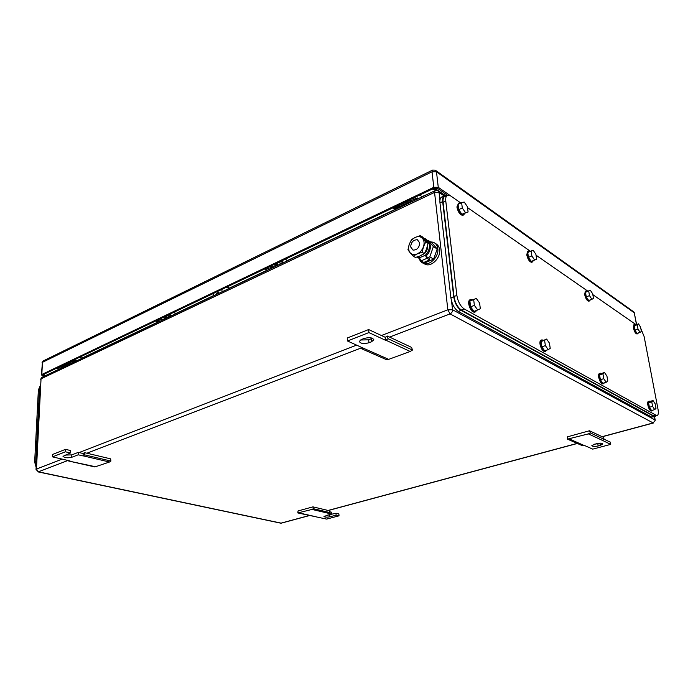 <?xml version="1.0" encoding="UTF-8"?>
<svg xmlns="http://www.w3.org/2000/svg" width="693" height="693" viewBox="0 0 693 693"><rect width="100%" height="100%" fill="white"/><g stroke="black" fill="none" stroke-linecap="round" stroke-linejoin="round"><path stroke-width="1.04" d="M567.489 439.145L588.374 433.887L590.315 432.9L589.483 430.76L567.593 436.781L567.489 439.145L581.67 445.374L583.887 445.218L592.74 449.125L610.732 444.386L610.351 442.151L604.14 439.258M588.374 433.887L602.269 440.315L604.175 439.353L603.352 437.257L589.483 430.76M590.315 432.9L604.175 439.353M610.732 444.386L602.269 440.315M569.507 439.041L583.662 445.278M600.337 445.382L598.172 445.954C594.438 446.708 592.324 446.569 591.848 445.556L596.482 443.641C600.242 442.888 602.356 443.018 602.832 444.04L600.337 445.382L599.965 443.148L597.808 443.728L598.172 445.954M594.317 444.213L597.808 443.728M387.3 336.027L385.282 337.318L385.542 340.28L388.089 338.73L387.3 336.027L411.651 347.436L412.448 350.069L410.204 351.464L388.695 359.364L386.434 359.65L361.755 348.813L361.893 347.34M388.695 359.364L364.042 348.501L361.755 348.813M385.282 337.318L368.641 329.556L347.262 338.011L347.479 340.982L364.042 348.501M410.204 351.464L385.81 340.176M412.448 350.069L388.089 338.73M368.641 329.556L368.884 332.579L385.542 340.28M347.479 340.982L368.884 332.579M361.573 339.457L364.137 338.461C369.49 337.119 372.713 337.586 373.787 339.856L371.5 341.796L368.945 342.775C363.626 344.1 360.421 343.633 359.32 341.372L361.573 339.457M360.455 340.003L368.702 339.821L372.427 338.253M297.825 512.941L312.006 509.433L313.349 508.697L312.933 506.86L298.033 510.958L297.825 512.941L326.611 519.1L339.016 515.835L336.096 515.159L335.984 513.244L338.894 513.929L339.016 515.835M312.006 509.433L328.673 513.34L330.007 512.612L329.582 510.81L312.933 506.86M313.349 508.697L330.007 512.612M329.816 511.78L331.367 512.153L331.488 514.076L328.673 513.34M299.177 512.941L315.913 516.744M327.035 515.254L335.984 513.244M331.488 514.076L323.977 516.45C324.731 517.247 326.698 517.359 329.859 516.805L336.096 515.159M84.459 452.642L83.195 453.525L83.117 455.942L84.702 454.885L84.459 452.642L110.629 458.853L110.906 461.053L109.485 462.014L94.863 466.952L68.676 461.018L68.754 460.559M96.223 466.891L68.676 461.018M65.514 449.35L65.419 451.801L70.426 452.971L70.521 450.528L65.514 449.35L52.616 454.443L52.512 456.869L70.036 460.949M109.485 462.014L83.281 455.881M110.906 461.053L84.702 454.885M65.038 455.076L71.803 454.885L78.3 452.364L83.195 453.525M78.3 452.364L78.214 454.799L83.117 455.942M70.426 452.971L63.011 456.323C64.579 457.839 67.481 458.16 71.717 457.302L78.214 454.799M52.512 456.869L65.419 451.801M398.328 206.886L397.245 207.406L398.007 207.891M412.907 198.328L414.206 199.186L417.247 197.895L414.379 199.255L415.488 199.991M418.355 198.622L417.247 197.895M422.184 196.803L419.793 195.036M414.206 199.186L411.33 200.554L414.379 199.255M410.022 199.697L411.33 200.554M396.257 206.964L396.942 207.398L394.135 208.732L397.245 207.406M392.818 207.9L394.135 208.732M396.942 207.398L398.354 206.791M73.155 362.491L72.219 361.919M70.963 361.356L72.367 361.798L76.169 360.109L74.532 360.888L75.728 361.27M77.373 360.49L76.169 360.109M82.216 358.194L79.643 357.216M72.367 361.798L74.532 360.888M69.317 362.136L70.729 362.578M61.764 366.268L62.5 366.493L60.889 367.264L62.794 366.415M60.152 367.039L60.889 367.264M216.632 294.386L216.71 293.416L218.243 292.333M221.907 289.388L221.959 291.857M213.279 295.972L213.236 293.52M218.581 293.46L218.078 292.255M225.831 287.517L228.196 287.491L228.231 288.877M228.196 287.491L229.556 288.253M275.771 266.311L276.074 265.791L273.648 264.717M271.5 265.748L272.592 266.788M284.953 259.329L287.274 260.429M165.237 318.78L162.959 317.489M161.174 318.347L162.006 319.092M173.345 312.543L176.109 313.626L173.501 312.465M434.476 188.184L436.096 190.41M445.391 195.591L435.239 188.583M432.276 189.085L435.386 189.925M59.503 366.822L65.021 364.189L65.696 364.397L58.749 367.706L58.073 367.498L59.503 366.822M65.696 364.397L66.389 363.53M69.17 364.388L69.915 362.326M71.11 362.413L70.946 363.539M69.915 362.404L62.968 365.713L62.249 366.987L69.196 363.686M62.214 367.688L62.249 366.987M396.846 205.977L406.548 201.36L407.172 201.767L394.975 207.579L394.343 207.172L396.846 205.977M407.172 201.767L407.64 200.831M410.213 202.495L410.533 200.026M411.59 200.442L411.633 201.819M410.542 200.173L398.388 205.951L397.955 207.406L410.126 201.62M398.042 208.272L397.955 207.406M273.544 267.368L273.657 266.736L274.489 266.918M163.089 319.802L163.072 319.282L163.877 319.43M456.86 295.391C457.969 301.75 460.421 306.28 464.223 308.957L656.184 415.315L653.811 415.965L461.391 310.048C457.588 307.371 455.128 302.858 454.028 296.5L456.86 295.391L445.781 201.083C445.452 197.696 446.101 195.712 447.721 195.123L450.675 195.928L460.871 203.014L438.271 187.301L433.792 187.301L41.823 374.48L41.389 374.956L44.187 376.247M636.053 324.645L592.827 294.629M587.759 291.112L536.027 255.18L587.742 291.112M530.431 251.299L467.541 207.623L530.414 251.299M44.88 375.918L43.079 374.922L43.512 374.445L433.376 188.565L437.846 188.557L447.461 195.218M656.184 415.315L657.172 415.497C658.35 414.96 658.636 412.924 658.038 409.407L644.135 336.581L640.826 328.456M592.836 294.646L636.044 324.653M454.028 296.5L443.078 202.33L445.781 201.083M447.124 195.409L445.045 196.379C443.407 196.968 442.758 198.952 443.078 202.33M653.811 415.965L654.824 416.138M531.869 255.942L534.641 260.057L536.642 259.234L535.897 254.331L533.151 250.225L531.133 251.013L531.869 255.942L528.456 257.32L527.72 252.391L531.133 251.013M534.641 260.057L531.228 261.417L528.456 257.32M533.385 260.559L532.484 261.937C530.336 261.573 528.707 259.104 527.607 254.522L528.473 251.065L529.876 251.524M531.808 262.205L531.626 262.275C529.478 261.911 527.858 259.442 526.758 254.859L527.624 251.412L528.291 251.143M462.292 208.004L465.531 212.673L468.096 211.997L461.945 214.293L458.697 209.632L458.038 204.305L461.625 202.668L462.292 208.004L458.697 209.632M461.625 202.668L464.206 202.044L467.42 206.696L468.096 211.997M465.531 212.673L461.945 214.293M464.708 213.522L463.634 214.943C460.932 214.535 458.983 211.746 457.778 206.566L458.905 203.006L460.299 203.274M463.054 215.202L462.733 215.341C460.039 214.943 458.082 212.153 456.886 206.973L458.575 203.162M474.384 305.388L477.728 309.97L480.327 308.749L479.599 303.006L476.282 298.44L473.665 299.601L474.384 305.388L470.608 306.834L469.897 301.057L473.665 299.601M476.282 298.44L469.897 301.057M477.728 309.97L473.951 311.4L470.608 306.834M476.697 310.36L475.45 311.893C472.739 311.599 470.807 308.835 469.655 303.603C469.412 301.212 469.863 299.8 470.997 299.376L472.739 299.818M474.748 312.162L474.514 312.248C471.803 311.954 469.863 309.191 468.711 303.967C468.477 301.576 468.927 300.164 470.062 299.74L470.746 299.471M545.382 345.616L548.215 349.644L550.225 348.362L549.419 343.087L546.612 339.068L544.577 340.315L545.382 345.616L541.805 346.829L541.016 341.536L544.577 340.315M546.612 339.068L541.016 341.536M548.215 349.644L544.646 350.849L541.805 346.829M546.664 350.164L545.737 351.256C543.598 350.97 541.987 348.518 540.921 343.901C540.635 341.597 540.973 340.254 541.935 339.865L543.251 340.22M544.958 351.516L544.854 351.55C542.706 351.273 541.094 348.822 540.029 344.204C539.743 341.9 540.081 340.558 541.051 340.176L541.813 339.908M603.759 378.699L606.202 382.293L607.787 380.977L606.938 376.108L604.521 372.522L602.919 373.804L603.759 378.699L600.381 379.729L599.549 374.844L602.919 373.804M604.521 372.522L601.152 373.562L599.549 374.844M606.202 382.293L602.823 383.316L600.381 379.729M604.357 382.857L603.655 383.662C601.914 383.394 600.545 381.193 599.558 377.053C599.228 374.844 599.48 373.562 600.303 373.215L601.333 373.51M602.858 383.905L602.815 383.913C601.074 383.653 599.705 381.453 598.717 377.313C598.388 375.104 598.639 373.822 599.462 373.475L600.259 373.232M589.5 295.651L591.891 299.315L593.485 298.397L592.697 293.832L590.315 290.176L588.712 291.069L589.5 295.651L586.252 296.821L585.481 292.247L588.712 291.069M590.315 290.176L585.481 292.247M591.891 299.315L588.652 300.476L586.252 296.821M590.315 299.887L589.613 300.901C587.863 300.58 586.477 298.362 585.464 294.256L586.113 290.913L587.231 291.303M588.903 301.16L588.799 301.195C587.049 300.866 585.672 298.648 584.658 294.542L585.316 291.207L586.009 290.956M652.615 406.384L654.746 409.624L656.011 408.307L655.145 403.785L653.031 400.545L651.749 401.836L652.615 406.384L649.41 407.276L648.561 402.737L651.749 401.836M653.031 400.545L649.843 401.446L648.561 402.737M654.746 409.624L651.55 410.507L649.41 407.276M652.745 410.178L652.191 410.802C650.753 410.551 649.566 408.558 648.639 404.807C648.293 402.685 648.466 401.472 649.185 401.152L650.008 401.403M652.191 410.802L651.394 411.027C649.956 410.776 648.769 408.775 647.842 405.033C647.496 402.91 647.678 401.697 648.388 401.377L649.185 401.152M638.002 329.071L640.098 332.371L641.38 331.401L640.575 327.139L638.487 323.839L637.188 324.792L638.002 329.071L634.927 330.085L634.121 325.814L637.188 324.792M638.487 323.839L634.121 325.814M640.098 332.371L637.032 333.385L634.927 330.085M638.331 332.952L637.777 333.74C636.321 333.437 635.126 331.427 634.182 327.711L634.658 324.489L635.55 324.818M637.058 333.974L637.006 333.991C635.559 333.688 634.355 331.678 633.411 327.962L633.896 324.748L634.606 324.506M444.022 195.954L441.952 196.925C440.315 197.514 439.648 199.497 439.968 202.867L450.9 297.912C451.992 304.262 454.443 308.766 458.264 311.434L651.654 417.073L654.989 416.614M446.301 195.79L444.62 195.669C442.992 196.258 442.333 198.241 442.662 201.62L453.716 296.803C454.816 303.162 457.276 307.675 461.088 310.351L654.019 416.424L655.006 416.606L655.786 415.878M410.654 246.916C411.114 242.134 413.357 239.752 417.385 239.761L419.724 242.905C419.282 247.696 417.039 250.086 413.019 250.086L410.654 246.916M428.057 257.588L429.799 256.843L433.368 246.613L428.005 240.324L427.018 240.766M419.499 258.298L418.823 258.151L419.941 259.503M423.865 262.396L424.757 262.924L433.627 259.139L437.188 248.952L431.826 242.68L428.005 240.324M433.627 259.139L429.799 256.843M437.188 248.952L433.368 246.613M430.544 241.892L432.908 242.169C435.698 243.104 437.335 245.27 437.811 248.674C438.998 256.427 430.206 265.705 423.882 263.479C421.604 262.768 420.071 261.174 419.265 258.688M435.308 243.494C437.759 244.568 439.189 246.665 439.613 249.783C440.8 257.519 432.025 266.77 425.701 264.544L423.362 263.305M423.934 238.383L424.852 238.392L427.572 240.514M425.32 239.917L425.337 239.925C427.642 240.688 428.993 242.481 429.374 245.305C429.608 249.047 428.248 252.356 425.311 255.258L426.264 255.821C429.201 252.936 430.552 249.619 430.327 245.885C430.006 243.442 428.924 241.744 427.07 240.809M426.264 255.821L426.827 256.852L429.513 258.454L429.669 259.918L423.778 262.439L421.084 260.863L419.412 257.805L417.862 257.588L418.823 258.151L417.143 257.32M417.862 257.588L416.744 257.12M429.669 259.918L426.983 258.324L425.311 255.258L419.412 257.805M410.074 252.676L407.952 249.792L409.242 244.395C408.168 247.739 408.446 250.502 410.074 252.676C411.867 254.669 414.232 255.085 417.16 253.933C420.001 252.59 422.072 250.286 423.371 247.02L423.449 246.803C424.532 243.408 424.237 240.627 422.565 238.47C420.729 236.504 418.355 236.122 415.445 237.309C412.638 238.678 410.602 240.965 409.32 244.187L411.521 239.587L415.445 237.309L420.382 235.62L425.745 241.935L423.449 246.803L422.132 252.269L417.16 253.933L413.201 256.159L410.074 252.676M422.132 252.269L424.367 253.612L420.382 255.838L415.454 257.475L413.201 256.159M425.745 241.935L427.971 243.304L426.585 248.96L424.367 253.612M420.382 235.62L422.609 236.997L427.971 243.304M427.668 244.984C427.988 247.99 427.027 250.779 424.792 253.369L419.282 256.28M36.123 467.377L34.659 461.945L38.375 389.96L40.281 385.663M36.244 465.012L35.785 461.703L39.51 388.877L40.263 386.053M371.257 338.834L371.5 341.796M368.702 339.821L368.945 342.775M329.747 514.899L329.859 516.805M71.803 454.885L71.717 457.302M277.417 263.721L277.841 262.716M270.331 266.606L273.207 267.429M277.495 265.402L281.28 263.6M272.297 267.559L271.977 268.113L269.256 266.814M277.486 265.168L277.356 262.95M275.97 263.609L276.49 264.102L276.455 263.383M275.779 263.704L275.658 264.431L276.49 264.102L277.477 265.497M269.863 269.118L266.718 268.026M281.505 263.591L279.166 262.482M279.496 262.604L278.491 262.413M275.277 263.938L275.658 264.431M270.556 266.588L271.05 266.788M270.885 266.701L269.88 266.519M277.044 265.705L276.169 264.683M271.396 266.952L273.51 267.385M269.109 269.473L267.1 268.512M267.489 270.244L264.787 268.945M283.16 262.803L280.457 261.469M283.913 262.448L281.219 261.105M166.753 316.51L167.169 315.618M166.753 317.974L169.82 316.519M160.551 319.057L162.673 320.001M160.1 319.031L162.656 320.01M165.047 316.493L166.753 318.061L166.632 315.739M164.83 316.597L165.28 317.446L165.566 316.251M160.421 321.067L157.198 320.244M170.002 316.519L167.706 315.644M167.957 315.722L166.987 315.575M164.319 316.848L164.761 317.247M159.728 319.031L161.062 319.239M160.793 319.135L159.823 318.988M166.294 318.278L165.28 317.446M161.313 319.334L162.69 319.638L161.183 318.425M159.693 321.413L157.64 320.634M158.342 322.054L155.587 321.006M171.379 315.869L168.624 314.795M172.107 315.523L169.352 314.44M62.24 459.078L36.46 469.057L41.043 378.802L42.082 377.243L434.961 190.74M79.089 452.555L356.748 345.071M381.436 335.516L447.843 309.814L434.554 192.411L41.043 378.802L36.019 469.43M389.579 337.093L450.069 313.886L447.843 309.814L452.546 309.745L451.567 301.238M439.942 200.164L439.041 192.403L437.794 190.714L435.152 190.653L434.554 192.411L439.041 192.403L444.109 195.894M602.122 436.677L653.135 422.947L450.069 313.886C451.767 313.045 452.59 311.659 452.546 309.745L655.05 419.975L654.443 416.762M422.098 196.578L427.971 194.066M82.146 358.021L158.004 321.994M176.057 313.418L213.279 295.738M229.47 288.054L267.117 270.175M287.569 260.464L398.016 208.013M37.907 471.855L280.552 523.128M655.24 420.304L653.135 422.947L655.24 420.304M309.243 515.531L281.063 523.12L38.418 471.812L68.131 460.412M86.885 453.222L361.859 347.73M328.101 510.455L577.165 443.399M36.46 469.057L38.418 471.812L36.019 469.456L36.46 469.057M432.415 170.183L43.434 360.828L42.438 362.335L432.034 171.786L436.486 171.786L634.268 312.812L636.59 324.471M438.271 187.301L436.486 171.786L435.291 170.157L432.605 170.088L432.034 171.786L433.792 187.301M436.079 170.721L633.142 311.443L634.268 312.812L636.469 324.506M41.823 374.48L42.438 362.335L41.389 374.93M44.109 375.693L44.187 374.116M56.488 368.252L59.252 369.092M461.391 310.048L464.223 308.957M439.968 202.867L442.662 201.62M450.9 297.912L453.716 296.803M458.264 311.434L461.088 310.351M651.654 417.073L654.019 416.424M426.983 258.324L421.084 260.863M35.793 461.495L34.659 461.945M38.375 389.96L39.484 389.44M40.133 388.591L39.51 388.877M36.426 461.451L35.785 461.703M373.752 339.414L373.787 339.856M73.363 361.408L73.328 362.413M281.384 263.643L278.352 262.474M269.75 266.58L273.397 267.437M267.377 270.296L264.674 268.997M287.465 260.403L285.135 259.243M169.924 316.562L166.883 315.618M158.264 322.089L155.509 321.05M175.944 313.357L173.579 312.43M41.831 377.364L40.61 379.253M281.462 523.111L309.45 515.575M328.3 510.507L577.338 443.477M602.286 436.755L653.43 422.99M655.206 420.105L654.564 416.727M444.889 195.608L438.6 191.277M275.234 266.571L275.953 265.982M273.189 267.212L271.509 266.034M72.037 363.028L72.947 362.352M164.709 319.031L165.367 318.52M634.416 312.976L633.922 312.032M43.183 360.949L42.004 362.794M654.798 416.146L657.172 415.497M532.484 261.937L531.626 262.275M463.634 214.943L462.733 215.341M475.45 311.893L474.514 312.248M545.737 351.256L544.854 351.55M603.655 383.662L602.815 383.913M589.613 300.901L588.799 301.195M637.777 333.74L637.006 333.991M423.882 263.479L425.701 264.544"/></g></svg>
